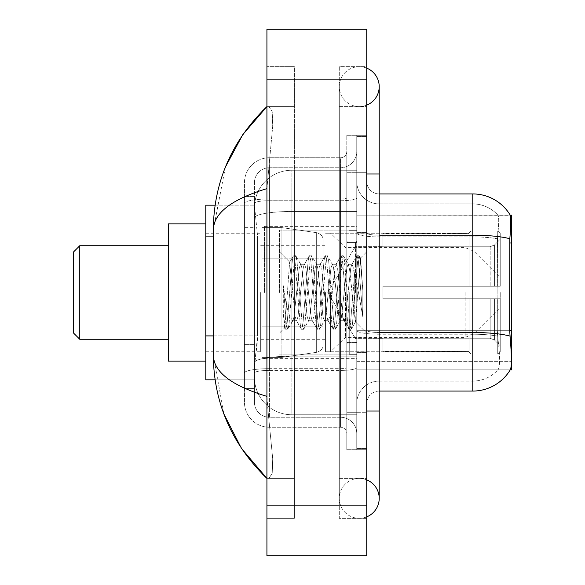 <?xml version="1.0" encoding="UTF-8"?>
<svg xmlns="http://www.w3.org/2000/svg" width="585" height="585" viewBox="0 0 585 585"><rect width="100%" height="100%" fill="white"/><g stroke="black" fill="none" stroke-linecap="round" stroke-linejoin="round"><path stroke-width="0.44" stroke-dasharray="2.92 2.19" d="M366.736 181.46A12.475 12.475 0 0 0 379.212 193.935A12.475 12.475 0 0 1 366.736 181.46L366.736 403.54L366.736 181.46A12.475 12.475 0 0 0 379.212 193.935L379.212 235.177L379.212 193.935L472.782 193.935L472.782 235.177A43.67 7.583 180 0 1 509.827 238.746C510.91 225.145 511.078 217.335 510.325 215.302A43.67 43.67 0 0 0 510.23 215.148L497.893 215.148L510.23 215.148A43.67 43.67 0 0 1 510.325 215.302L356.755 215.148L356.755 369.852L511.458 369.852L356.755 369.852L356.755 215.148L511.458 215.148L356.755 215.148L356.755 369.852L356.755 215.148L511.458 215.148L511.458 369.852L511.458 215.148L511.458 369.852L356.755 369.852L510.23 369.852L497.893 369.852L498.215 369.479L497.893 369.852L510.23 369.852L510.449 369.479C511.707 366.203 511.707 356.762 510.449 341.157L509.652 330.32L356.755 330.32L511.458 330.32M511.458 292.5L511.458 226.373L511.458 292.5M264.427 292.5L264.427 226.373L264.427 292.5M213.276 335.907L257.575 335.907L257.327 342.408L254.599 364.864L257.575 335.907L257.575 236.099L257.575 335.907L205.788 335.907L205.788 379.833L254.533 379.833L254.446 377.34A37.425 37.425 0 0 0 291.878 414.765L356.755 414.765L356.755 211.47L356.755 414.765L291.878 414.765L356.755 414.765L291.878 414.765L291.878 356.199A37.425 6.501 180 0 0 254.899 361.691A37.425 6.501 180 0 1 291.878 356.199L356.755 356.199L356.755 170.235L356.755 356.199L291.878 356.199L291.878 211.47L356.755 211.47L356.755 170.235L356.755 211.47L291.878 211.47L291.878 170.235L356.755 170.235L291.878 170.235A37.425 37.425 0 0 0 254.497 205.679L257.575 236.099L254.497 205.679A37.425 37.425 0 0 1 291.878 170.235L356.755 170.235L291.878 170.235A37.425 37.425 0 0 0 254.446 207.66L254.446 217.971L254.446 207.66A37.425 37.425 0 0 1 291.878 170.235L291.878 414.765A37.425 37.425 0 0 1 254.446 377.34L254.446 369.727L254.533 379.833L215.097 379.833M254.599 364.864L254.446 369.727L254.599 364.864M205.788 292.5L205.788 361.12L205.788 292.5M356.755 292.5L356.755 226.373L356.755 292.5M215.097 205.167L254.533 205.167L205.788 205.167L205.788 335.907M359.248 478.398A19.963 19.963 0 0 0 339.285 498.361A19.963 19.963 0 0 0 366.736 516.862A19.963 19.963 0 0 1 359.248 518.325A19.963 19.963 0 0 0 366.736 516.862A19.963 19.963 0 0 1 339.285 498.361A19.963 19.963 0 0 1 366.736 479.854A19.963 19.963 0 0 0 359.248 478.398A19.963 19.963 0 0 1 379.212 498.361A19.963 19.963 0 0 0 359.248 478.398M359.248 106.602A19.963 19.963 0 0 1 339.285 86.638A19.963 19.963 0 0 1 366.736 68.138A19.963 19.963 0 0 0 359.248 66.675A19.963 19.963 0 0 1 366.736 68.138A19.963 19.963 0 0 0 339.285 86.638A19.963 19.963 0 0 0 366.736 105.146A19.963 19.963 0 0 1 359.248 106.602A19.963 19.963 0 0 0 379.212 86.638A19.963 19.963 0 0 1 359.248 106.602M366.736 411.028L339.285 411.028L366.736 411.028L356.755 411.028L356.755 448.454L356.755 136.546L356.755 411.028L366.736 411.028L339.285 411.028L339.285 173.972L339.285 518.325L366.736 518.325L366.736 136.546L366.736 518.325L339.285 518.325L339.285 66.675L366.736 66.675L366.736 411.028L366.736 66.675L339.285 66.675L339.285 478.398L339.285 411.028L379.212 411.028L359.248 411.028L379.212 411.028L379.212 498.361M366.736 173.972L339.285 173.972L379.212 173.972L339.285 173.972L359.248 173.972L339.285 173.972L339.285 106.602L339.285 173.972L379.212 173.972L379.212 411.028M279.403 292.5L279.403 230.117L279.403 292.5M254.446 364.864L254.446 377.34A37.425 37.425 0 0 0 291.878 414.765A37.425 37.425 0 0 1 254.446 377.34L254.446 364.864M225.422 167.061L213.276 229.868L213.276 355.132L223.909 414.041M266.921 29.25L366.736 29.25L366.736 555.75L266.921 555.75L266.921 29.25M266.921 173.972L266.921 411.028L266.921 66.675L266.921 173.972L294.372 173.972L294.372 518.325L266.921 518.325L266.921 411.028L266.921 518.325L294.372 518.325L294.372 66.675L266.921 66.675L294.372 66.675L294.372 411.028L294.372 173.972L266.921 173.972M356.755 448.454L366.736 448.454L356.755 448.454M356.755 136.546L366.736 136.546L356.755 136.546M339.285 478.398L366.736 478.398L339.285 478.398M339.285 106.602L366.736 106.602L339.285 106.602M294.372 478.398L294.372 411.028L294.372 478.398L266.921 478.398L268.917 478.398L272.23 473.309L272.705 458.677L268.054 411.028L272.705 458.647L272.23 473.287L268.917 478.398L294.372 478.398M213.276 229.868C213.671 213.072 231.558 199.324 266.921 188.633L272.705 126.353L272.23 111.713L268.917 106.602L266.921 106.602L268.917 106.602L272.23 111.691L272.705 126.323L266.921 188.633L266.921 396.367L268.054 411.028L266.921 396.367C231.638 385.727 213.752 371.987 213.276 355.132M294.372 106.602L268.917 106.602L294.372 106.602M266.921 188.633L266.921 396.367M366.736 292.5L366.736 231.989L366.736 292.5M349.267 292.5L349.267 354.254L349.267 292.5M498.215 341.157C500.058 356.77 500.058 366.21 498.215 369.479A33.689 33.689 0 0 1 472.782 381.084L379.212 381.084L379.212 341.157L379.212 391.065L379.212 332.492L379.212 381.084L472.782 381.084A33.689 33.689 0 0 0 498.215 369.479C500.058 366.225 500.058 356.784 498.215 341.157L497.016 330.32L497.287 238.746C498.895 225.188 499.144 217.371 498.025 215.302A33.689 33.689 0 0 0 472.782 203.916A33.689 33.689 0 0 1 498.025 215.302C499.144 217.349 498.895 225.159 497.287 238.746L497.016 330.32L498.215 341.157M356.755 341.157L356.755 233.013L356.755 341.157M379.212 391.065A12.475 12.475 0 0 0 366.736 403.54A12.475 12.475 0 0 1 379.212 391.065L472.782 391.065A43.67 43.67 0 0 0 510.449 369.479M356.755 181.46L356.755 233.013L356.755 181.46A22.457 22.457 0 0 0 379.212 203.916A22.457 22.457 0 0 1 356.755 181.46A22.457 22.457 0 0 0 379.212 203.916L379.212 334.225A22.457 3.898 0 0 1 356.755 330.328A22.457 3.898 0 0 0 379.212 334.225L379.212 203.916L472.782 203.916L379.212 203.916M356.755 412.271L356.755 135.296L356.755 449.704L356.755 412.271L366.736 412.271L366.736 449.704L366.736 135.296L366.736 412.271L346.773 412.271L346.773 135.296L346.773 449.704L346.773 412.271L356.755 412.271M509.827 238.746L509.652 330.32L497.016 330.32L509.652 330.32M366.736 449.704L356.755 449.704L366.736 449.704M366.736 135.296L356.755 135.296L366.736 135.296M356.755 403.54A22.457 22.457 0 0 1 379.212 381.084A22.457 22.457 0 0 0 356.755 403.54A22.457 22.457 0 0 1 379.212 381.084M254.446 388.564L244.464 388.564L244.464 344.638L244.464 388.564L254.446 388.564L254.446 344.638L254.446 388.564M254.446 182.71A14.969 14.969 0 0 1 269.422 167.734A14.969 14.969 0 0 0 254.446 182.71L254.446 203.331L254.446 182.71A14.969 14.969 0 0 1 269.422 167.734L269.422 417.266A14.969 14.969 0 0 1 254.446 402.29L254.446 203.331L254.446 402.29A14.969 14.969 0 0 0 269.422 417.266L340.536 417.266L340.536 377.34L340.536 427.247L340.536 368.674L340.536 417.266L269.422 417.266L269.422 370.407L340.536 370.407L340.536 377.34L340.536 370.407A16.219 2.815 0 0 0 356.755 367.592L356.755 197.913L356.755 367.592A16.219 2.815 0 0 1 340.536 370.407L340.536 200.728L340.536 370.407L269.422 370.407L269.422 167.734L340.536 167.734A16.219 16.219 0 0 0 356.755 151.515L356.755 197.913L356.755 151.515A16.219 16.219 0 0 1 340.536 167.734L340.536 200.728L340.536 167.734A16.219 16.219 0 0 0 356.755 151.515M244.464 377.34L244.464 402.29L244.464 377.34M269.422 427.247A24.95 24.95 0 0 1 244.464 402.29A24.95 24.95 0 0 0 269.422 427.247L340.536 427.247A6.238 6.238 0 0 1 346.773 433.485L346.773 151.515L346.773 433.485A6.238 6.238 0 0 0 340.536 427.247L269.422 427.247M346.773 292.5L346.773 354.883L346.773 292.5M346.773 135.296L356.755 135.296L346.773 135.296M346.773 449.704L356.755 449.704L346.773 449.704M244.464 182.71A24.95 24.95 0 0 1 269.422 157.753L269.422 368.674L269.422 157.753A24.95 24.95 0 0 0 244.464 182.71L244.464 373.003L244.464 182.71A24.95 24.95 0 0 1 269.422 157.753L340.536 157.753A6.238 6.238 0 0 0 346.773 151.515A6.238 6.238 0 0 1 340.536 157.753L340.536 368.674L340.536 157.753A6.238 6.238 0 0 0 346.773 151.515M269.422 157.753L340.536 157.753M244.464 227.36L244.464 344.638L244.464 196.436L244.464 227.36L254.446 227.36L254.446 344.638L254.446 196.436L254.446 227.36L244.464 227.36M269.422 167.734L340.536 167.734M356.755 433.485A16.219 16.219 0 0 0 340.536 417.266A16.219 16.219 0 0 1 356.755 433.485A16.219 16.219 0 0 0 340.536 417.266M254.446 196.436L244.464 196.436L254.446 196.436M308.5 292.5L305.86 268.076L304.536 264.296L304.12 264.654L303.22 268.076L297.94 316.924L296.617 320.704L296.2 320.346L295.293 316.924L289.612 262.365L284.836 327.746L283.301 313.443L283.301 285.736L284.347 292.5C286.621 307.659 289.129 316.646 291.878 319.447L291.878 292.5L291.878 319.447L292.654 320.704L291.878 319.447C289.129 316.646 286.621 307.659 284.347 292.5L283.301 285.736L286.387 324.353L287.703 329.282L286.387 324.353L283.301 285.736L283.301 313.443L285.4 329.004L283.301 313.443L284.624 327.666L285.721 329.282L284.624 327.666L279.403 333.179L284.836 327.746L289.612 262.365L293.326 255.996L292.325 260.647L287.045 324.353L285.721 329.282L288.025 329.004L285.721 329.282L287.045 324.353L292.325 260.647L293.326 255.996L289.612 262.365L291.878 283.696L291.878 292.5L291.878 283.696L295.293 316.924L296.2 320.346L301.246 329.004L300.251 324.353L294.964 260.647L293.648 255.718L295.63 255.718L294.306 260.647L289.027 324.353L288.025 329.004L293.07 320.346L292.654 320.704L296.617 320.704L301.246 329.004L300.251 324.353L294.964 260.647L293.648 255.718L295.63 255.718L294.306 260.647L289.027 324.353L288.025 329.004L292.654 320.704L296.617 320.704L297.94 316.924L303.22 268.076L304.12 264.654L309.165 255.996L308.171 260.647L302.891 324.353L301.567 329.282L301.246 329.004L303.549 329.282L302.226 324.353L296.946 260.647L295.63 255.718L300.997 264.654L300.58 264.296L299.257 268.076L293.977 316.924L293.07 320.346L293.977 316.924L299.257 268.076L300.58 264.296L304.536 264.296L309.165 255.996L308.171 260.647L302.891 324.353L301.567 329.282L303.549 329.282L302.226 324.353L296.946 260.647L295.952 255.996L300.58 264.296L304.536 264.296L305.86 268.076L311.14 316.924L312.046 320.346L311.14 316.924L308.5 292.5M304.536 292.5L301.897 268.076L300.997 264.654L301.897 268.076L307.183 316.924L308.5 320.704L307.183 316.924L304.536 292.5M324.346 292.5L321.706 268.076L320.383 264.296L319.966 264.654L319.066 268.076L313.779 316.924L312.463 320.704L312.046 320.346L317.092 329.004L316.09 324.353L310.81 260.647L309.494 255.718L309.165 255.996L311.469 255.718L310.152 260.647L304.873 324.353L303.549 329.282L308.917 320.346L308.5 320.704L312.463 320.704L317.092 329.004L316.09 324.353L310.81 260.647L309.494 255.718L311.469 255.718L310.152 260.647L304.873 324.353L303.871 329.004L308.5 320.704L312.463 320.704L313.779 316.924L319.066 268.076L319.966 264.654L325.011 255.996L324.017 260.647L318.737 324.353L317.414 329.282L317.092 329.004L319.395 329.282L318.072 324.353L312.792 260.647L311.469 255.718L316.843 264.654L316.426 264.296L315.103 268.076L309.823 316.924L308.917 320.346L309.823 316.924L315.103 268.076L316.426 264.296L320.383 264.296L325.011 255.996L324.017 260.647L318.737 324.353L317.414 329.282L319.395 329.282L318.072 324.353L312.792 260.647L311.798 255.996L316.426 264.296L320.383 264.296L321.706 268.076L326.986 316.924L327.892 320.346L326.986 316.924L324.346 292.5M320.383 292.5L317.743 268.076L316.843 264.654L317.743 268.076L323.022 316.924L324.346 320.704L323.022 316.924L320.383 292.5M340.192 292.5L337.552 268.076L336.229 264.296L335.812 264.654L334.912 268.076L329.626 316.924L328.309 320.704L327.892 320.346L332.938 329.004L331.936 324.353L326.657 260.647L325.333 255.718L325.011 255.996L327.315 255.718L325.999 260.647L320.712 324.353L319.395 329.282L324.763 320.346L324.346 320.704L328.309 320.704L332.938 329.004L331.936 324.353L326.657 260.647L325.333 255.718L327.315 255.718L325.999 260.647L320.712 324.353L319.717 329.004L324.346 320.704L328.309 320.704L329.626 316.924L334.912 268.076L335.812 264.654L340.858 255.996L339.863 260.647L334.576 324.353L333.26 329.282L332.938 329.004L335.242 329.282L333.918 324.353L328.638 260.647L327.315 255.718L332.682 264.654L332.265 264.296L330.949 268.076L325.669 316.924L324.763 320.346L325.669 316.924L330.949 268.076L332.265 264.296L336.229 264.296L340.858 255.996L339.863 260.647L334.576 324.353L333.26 329.282L335.242 329.282L333.918 324.353L328.638 260.647L327.637 255.996L332.265 264.296L336.229 264.296L337.552 268.076L342.832 316.924L343.731 320.346L342.832 316.924L340.192 292.5M336.229 292.5L333.589 268.076L332.682 264.654L333.589 268.076L338.869 316.924L340.192 320.704L338.869 316.924L336.229 292.5M354.254 274.38L354.254 313.809L349.435 268.076L348.112 264.296L346.795 268.076L341.508 316.924L340.192 320.704L344.155 320.704L348.777 329.004L347.782 324.353L342.503 260.647L341.179 255.718L340.858 255.996L343.161 255.718L341.845 260.647L336.558 324.353L335.242 329.282L340.609 320.346L340.192 320.704L344.155 320.704L348.777 329.004L347.782 324.353L342.503 260.647L341.179 255.718L343.161 255.718L341.845 260.647L336.558 324.353L335.563 329.004L340.609 320.346L341.508 316.924L346.795 268.076L348.112 264.296L352.075 264.296L350.751 268.076L345.472 316.924L344.155 320.704L345.472 316.924L350.751 268.076L351.658 264.654L356.704 255.996L355.702 260.647L350.422 324.353L349.106 329.282L348.777 329.004L351.08 329.282L349.764 324.353L344.485 260.647L343.161 255.718L348.528 264.654L348.112 264.296L352.075 264.296L356.704 255.996L355.702 260.647L350.422 324.353L349.106 329.282L351.08 329.282L349.764 324.353L344.485 260.647L343.483 255.996L348.528 264.654L349.435 268.076L355.387 321.823L360.623 258.226L362.832 290.387L362.832 316.873L358.466 292.5L354.254 274.38L353.391 268.076L352.075 264.296L353.391 268.076L354.254 274.38L354.254 313.809L355.636 321.735L360.404 258.146L362.832 290.387L360.323 260.647L359.007 255.718L357.684 260.647L352.404 324.353L351.08 329.282L352.404 324.353L357.684 260.647L359.007 255.718L360.323 260.647L362.832 290.387L362.832 316.873L358.349 260.647L357.025 255.718L356.704 255.996L359.007 255.718L357.025 255.718L358.349 260.647L362.832 316.873L358.466 292.5L354.254 274.38M73.542 292.5L73.542 333.048L73.542 251.952L73.542 333.048L73.542 251.952L79.779 245.715L79.779 339.285L79.779 245.715L79.779 292.5L79.779 245.715L168.363 245.715L168.363 361.12L168.363 223.88L168.363 361.12L168.363 245.715L79.779 245.715L79.779 339.285L79.779 292.5L79.779 339.285L168.363 339.285L79.779 339.285L73.542 333.048L73.542 292.5M355.505 292.5L355.505 242.592L355.505 292.5M382.956 286.262L382.956 292.5L382.956 286.262L490.164 286.262L382.956 286.262L469.038 286.262L469.038 232.94L469.038 286.262L471.035 286.262L471.035 230.936L471.035 286.262L382.956 286.262L382.956 298.738L469.038 298.738L469.038 351.431L469.038 298.738L382.956 298.738L382.956 286.262L382.956 298.738L382.956 286.262L500.233 286.262L500.233 233.444L500.233 286.262L497.733 286.262L497.733 230.936L497.733 286.262L471.035 286.262L500.233 286.262L500.233 239.214L500.233 286.262L382.956 286.262L469.038 286.262L469.038 232.94L469.038 233.569L382.956 233.239L469.038 233.569L469.038 286.262L469.038 232.94L471.035 230.936L469.038 232.94L469.038 286.262L471.035 286.262L471.035 230.936L497.733 230.936L471.035 230.936L471.035 286.262L382.956 286.262L382.956 298.738L500.233 298.738L500.233 351.556L500.233 298.738L497.733 298.738L497.733 354.064L500.233 351.556L497.733 354.064L497.733 298.738L471.035 298.738L471.035 354.064L497.733 354.064L471.035 354.064L471.035 298.738L469.038 298.738L469.038 352.06L471.035 354.064L469.038 352.06L469.038 298.738L500.233 298.738L500.233 351.556L500.233 345.786L494.574 340.082L490.164 338.24L494.574 340.082L500.233 345.786L500.233 298.738L382.956 298.738L469.038 298.738L469.038 351.431L382.956 351.76L469.038 351.431L469.038 298.738L382.956 298.738L382.956 286.262M382.956 246.76L490.164 246.76L382.956 246.76L382.956 233.569L382.956 246.76L490.164 246.76L494.574 244.918L500.233 239.214L500.233 233.444L497.733 230.936L500.233 233.444L500.233 239.214L494.574 244.918L490.164 246.76L382.956 246.76L382.956 233.239L469.038 233.569L469.038 232.94L469.038 233.569L382.956 233.569L382.956 246.76M325.56 292.5L325.56 351.76L325.56 292.5M260.683 292.5L260.683 351.76L260.683 292.5M382.956 338.24L490.164 338.24L382.956 338.24L382.956 351.431L382.956 338.24L490.164 338.24L494.574 340.082L490.164 338.24L382.956 338.24L382.956 351.76L469.038 351.431L382.956 351.431L382.956 338.24M281.897 326.189L281.897 227.623L281.897 258.811L316.661 258.811L316.661 232.676C321.128 234.205 323.264 236.676 323.066 240.084L323.066 258.811L261.934 258.811L261.934 357.377L261.934 326.189L323.066 326.189L323.066 344.901L323.066 240.099L323.066 258.819L261.934 258.811L261.934 344.901L261.934 326.189L323.066 326.189L323.066 344.901L323.066 240.099L323.066 258.819L261.934 258.811L261.934 357.377L261.934 326.189L323.066 326.189L323.066 344.901L323.066 240.099L323.066 258.819L261.934 258.811L261.934 344.901L261.934 326.189L281.897 326.189L281.897 227.623L281.897 258.811L261.934 258.811L261.934 227.623L261.934 357.377L261.934 326.189L323.066 326.181L323.066 344.916C323.264 348.324 321.128 350.795 316.661 352.324L316.661 326.189L323.066 326.189L323.066 344.916C323.264 348.324 321.128 350.795 316.661 352.324L316.661 326.189L323.066 326.189L323.066 344.916C323.264 348.324 321.128 350.795 316.661 352.324L316.661 326.189L281.897 326.189L281.897 357.377L281.897 227.623L281.897 258.811L261.934 258.811L261.934 344.901L261.934 326.189L316.661 326.189M469.038 298.738L469.038 352.06L471.035 354.064L497.733 354.064L500.233 351.556L500.233 298.738L500.233 351.556L497.733 354.064L497.733 298.738L497.733 354.064L471.035 354.064L471.035 298.738L471.035 354.064L469.038 352.06L469.038 298.738L471.035 298.738L469.038 298.738M469.038 351.431L469.038 352.06L469.038 351.431M471.035 230.936L469.038 232.94L471.035 230.936L497.733 230.936L497.733 286.262L497.733 230.936L471.035 230.936M497.733 298.738L471.035 298.738L497.733 298.738M471.035 286.262L497.733 286.262L471.035 286.262M497.733 286.262L500.233 286.262L500.233 233.444L500.233 286.262L497.733 286.262M500.233 233.444L497.733 230.936L500.233 233.444L500.233 286.262L500.233 233.444M500.233 298.738L500.233 351.556L500.233 345.786L494.574 340.082L500.233 345.786L500.233 298.738L494.574 298.738L500.233 298.738M494.574 244.918L500.233 239.214L494.574 244.918L490.164 246.76L494.574 244.918L494.574 286.262L500.233 286.262L490.164 286.262L494.574 286.262L494.574 244.918M490.164 298.738L382.956 298.738L382.956 292.5L382.956 298.738L490.164 298.738L490.164 338.24L490.164 298.738M500.233 292.5L500.233 307.469L500.233 292.5M345.523 292.5L345.523 337.413L345.523 292.5M330.554 292.5L330.554 351.76L330.554 292.5M168.363 361.12L205.788 361.12L168.363 361.12L168.363 223.88L205.788 223.88L168.363 223.88M316.661 258.811L316.661 232.676L316.661 258.811L281.897 258.811M511.458 242.987L509.652 242.987M255.426 216.494A37.425 6.501 180 0 1 291.878 211.47A37.425 6.501 180 0 0 255.426 216.494M254.446 207.66A37.425 37.425 0 0 1 291.878 170.235L291.878 356.199A37.425 6.501 0 0 0 254.446 362.693A37.425 6.501 180 0 1 291.878 356.199L291.878 170.235A37.425 37.425 0 0 0 254.497 205.679M254.446 377.34A37.425 37.425 0 0 0 291.878 414.765A37.425 37.425 0 0 1 254.446 377.34M213.276 236.099L205.788 236.099M356.755 361.647L511.458 361.647L356.755 361.647M356.755 231.894L511.458 231.894L356.755 231.894M266.921 79.158L366.736 79.158M266.921 505.842L366.736 505.842M294.372 411.028L266.921 411.028L294.372 411.028M294.372 173.972L268.054 173.972L294.372 173.972M291.878 356.199L356.755 356.199L291.878 356.199M291.878 211.47L356.755 211.47L291.878 211.47A37.425 6.501 180 0 0 254.446 217.971A37.425 6.501 0 0 1 291.878 211.47M509.966 336.097A43.67 7.583 180 0 0 472.782 332.492L379.212 332.492L379.212 235.177L472.782 235.177L472.782 381.084L472.782 203.916A33.689 33.689 0 0 1 498.025 215.302A33.689 33.689 0 0 0 472.782 203.916L472.782 236.91A33.689 5.85 180 0 1 497.287 238.746A33.689 5.85 180 0 0 472.782 236.91L472.782 334.225A33.689 5.85 180 0 1 497.484 336.097A33.689 5.85 180 0 0 472.782 334.225L472.782 391.065M366.736 172.729L356.755 172.729L366.736 172.729M379.212 235.177A12.475 2.164 0 0 1 366.736 233.013A12.475 2.164 0 0 0 379.212 235.177L379.212 332.492A12.475 2.164 -0 0 1 366.736 330.328A12.475 2.164 0 0 0 379.212 332.492M472.782 236.91L379.212 236.91A22.457 3.898 0 0 1 356.755 233.013A22.457 3.898 0 0 0 379.212 236.91L472.782 236.91M472.782 334.225L379.212 334.225L472.782 334.225M269.422 368.674A24.95 4.336 180 0 0 244.464 373.003A24.95 4.336 180 0 1 269.422 368.674L340.536 368.674A6.238 1.082 0 0 0 346.773 367.592A6.238 1.082 0 0 1 340.536 368.674L269.422 368.674M346.773 172.729L356.755 172.729L346.773 172.729M269.422 198.995L340.536 198.995A6.238 1.082 0 0 0 346.773 197.913A6.238 1.082 0 0 1 340.536 198.995L269.422 198.995A24.95 4.336 180 0 0 244.464 203.331A24.95 4.336 180 0 1 269.422 198.995M269.422 200.728L340.536 200.728A16.219 2.815 0 0 0 356.755 197.913A16.219 2.815 0 0 1 340.536 200.728L269.422 200.728A14.969 2.603 180 0 0 254.446 203.331A14.969 2.603 180 0 1 269.422 200.728M269.422 370.407A14.969 2.603 180 0 0 254.446 373.003A14.969 2.603 180 0 1 269.422 370.407M269.422 417.266A14.969 14.969 0 0 1 254.446 402.29M254.446 344.638L244.464 344.638L254.446 344.638M348.017 292.5L348.017 342.408L348.017 292.5M490.164 246.76L490.164 286.262L490.164 246.76M494.574 298.738L494.574 340.082L494.574 298.738M261.934 227.623L281.897 227.623L316.661 232.676C321.128 234.205 323.264 236.676 323.066 240.084L323.066 258.811L323.066 240.084C323.264 236.676 321.128 234.205 316.661 232.676L281.897 227.623L261.934 227.623L281.897 227.623L316.661 232.676L316.661 352.324L316.661 232.676L316.661 352.324L281.897 357.377L261.934 357.377L281.897 357.377L316.661 352.324L281.897 357.377L261.934 357.377M473.945 292.5L473.945 333.757L473.945 292.5M465.119 292.5L465.119 337.413L465.119 292.5M264.427 226.373L356.755 226.373M205.788 231.989L264.427 231.989M264.427 358.627L356.755 358.627M205.788 353.011L264.427 353.011M339.285 411.028L339.285 498.361L339.285 411.028M339.285 173.972L339.285 86.638L339.285 173.972M379.212 173.972L379.212 86.638M279.403 230.117L356.755 230.117L279.403 230.117M279.403 354.883L356.755 354.883L279.403 354.883M356.755 231.989L366.736 231.989L356.755 231.989M349.267 354.254L356.755 354.254L349.267 354.254M356.755 241.971L349.267 241.971L356.755 241.971M356.755 343.029L349.267 343.029L356.755 343.029M349.267 230.746L356.755 230.746L349.267 230.746M356.755 353.011L366.736 353.011L356.755 353.011M346.773 242.592L356.755 242.592L346.773 242.592M346.773 342.408L356.755 342.408L346.773 342.408M356.755 352.389L366.736 352.389L356.755 352.389M355.505 242.592L356.755 241.349L355.505 242.592L348.017 242.592L346.773 241.349L348.017 242.592L355.505 242.592M348.017 342.408L355.505 342.408L356.755 343.651L355.505 342.408L348.017 342.408L346.773 343.651L348.017 342.408M289.86 262.277L279.403 251.821L289.86 262.277M360.404 258.146L366.736 251.821L360.404 258.146M355.38 321.83L366.736 333.179L355.38 321.83M356.755 232.611L366.736 232.611L356.755 232.611M355.643 321.735L351.409 329.004L355.643 321.735M360.623 258.226L359.329 255.996L360.623 258.226M327.768 292.5L355.505 246.336L382.956 246.336L355.505 246.336L327.768 292.5L355.505 338.664L382.956 338.664L355.505 338.664L327.768 292.5M325.56 351.76L382.956 351.76L325.56 351.76L330.554 351.76L345.523 337.413L465.119 337.413L473.945 333.757L500.233 307.469M260.683 339.285L325.56 339.285M205.788 351.76L260.683 351.76M205.788 233.239L260.683 233.239M260.683 245.715L325.56 245.715M325.56 233.239L382.956 233.239L325.56 233.239L330.554 233.239L345.523 247.587L465.119 247.587L473.945 251.243L500.233 277.531M323.066 240.099L261.934 240.099M323.066 344.901L261.934 344.901M73.542 333.048L79.779 339.285M73.542 251.952L79.779 245.715"/><path stroke-width="0.88" d="M511.458 369.852L510.23 369.852L510.449 369.479C511.707 366.225 511.707 356.784 510.449 341.157L509.652 330.32L509.827 238.746C510.91 225.174 511.078 217.364 510.325 215.302L511.458 215.148L511.458 369.852M215.097 205.167L205.788 205.167L205.788 379.833L215.097 379.833M366.736 411.028L379.212 411.028L379.212 86.638A19.963 19.963 0 0 1 366.736 105.146A19.963 19.963 0 0 0 366.736 68.138A19.963 19.963 0 0 1 379.212 86.638A19.963 19.963 0 0 0 366.736 68.138A19.963 19.963 0 0 1 379.212 86.638M366.736 516.862A19.963 19.963 0 0 0 366.736 479.854A19.963 19.963 0 0 1 366.736 516.862A19.963 19.963 0 0 0 379.212 498.361A19.963 19.963 0 0 1 366.736 516.862M266.921 188.633C231.638 199.273 213.752 213.013 213.276 229.868L213.276 355.132C213.671 371.928 231.558 385.676 266.921 396.367M266.921 555.75L366.736 555.75L366.736 29.25L266.921 29.25L266.921 555.75M213.276 229.868C213.81 181.891 231.689 140.802 266.921 106.602L242.709 134.74L225.422 167.061M223.909 414.041L241.51 448.483L266.921 478.398C231.689 444.198 213.81 403.109 213.276 355.132M510.449 369.479A43.67 43.67 0 0 1 472.782 391.065L379.212 391.065M509.827 238.746A43.67 7.583 180 0 0 472.782 235.177L472.782 193.935A43.67 43.67 0 0 1 510.325 215.302A43.67 43.67 0 0 0 472.782 193.935A43.67 43.67 0 0 1 510.23 215.148A43.67 43.67 0 0 0 472.782 193.935L379.212 193.935M79.779 339.285L79.779 245.715L73.542 251.952L73.542 333.048L79.779 339.285L168.363 339.285M205.788 223.88L168.363 223.88L168.363 361.12L205.788 361.12M511.458 242.987L509.652 242.987M511.458 330.32L509.652 330.32M213.276 236.099L205.788 236.099M213.276 335.907L205.788 335.907M366.736 173.972L379.212 173.972M266.921 505.842L366.736 505.842M266.921 79.158L366.736 79.158M472.782 391.065L472.782 235.177L379.212 235.177M509.966 336.097A43.67 7.583 180 0 0 472.782 332.492L379.212 332.492M379.212 411.028L379.212 498.361M266.921 106.602L262.585 110.792M266.921 478.398L262.585 474.208M79.779 245.715L168.363 245.715"/></g></svg>
